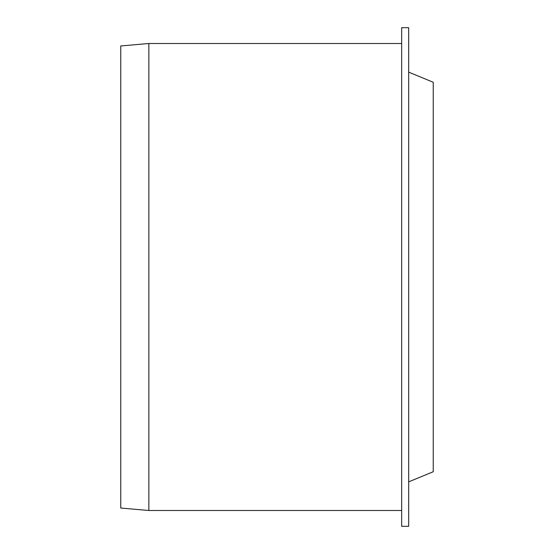 <?xml version="1.0" encoding="UTF-8"?>
<svg xmlns="http://www.w3.org/2000/svg" width="554" height="554" viewBox="0 0 554 554"><rect width="100%" height="100%" fill="white"/><g stroke="black" fill="none" stroke-linecap="round" stroke-linejoin="round"><path stroke-width="0.83" d="M401.664 510.497L148.853 510.497L148.853 43.503L401.664 43.503M148.853 510.497L120.758 508.039L120.758 45.961L148.853 43.503M401.664 526.3L401.664 27.7L408.686 27.7L408.686 526.3L401.664 526.3M408.686 72.145L433.242 82.262L433.242 471.738L408.686 481.855"/></g></svg>

